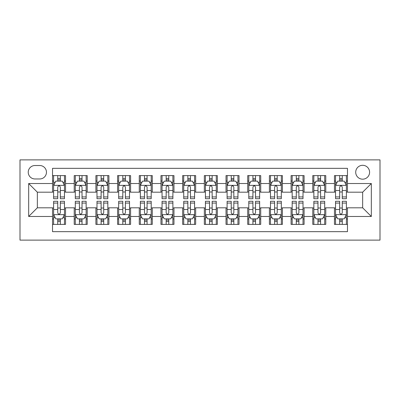<?xml version="1.0" encoding="UTF-8"?>
<svg xmlns="http://www.w3.org/2000/svg" width="400" height="400" viewBox="0 0 400 400"><rect width="100%" height="100%" fill="white"/><g stroke="black" fill="none" stroke-linecap="round" stroke-linejoin="round"><path stroke-width="0.6" d="M362.65 165.3A6.94 6.94 0 0 0 355.71 172.24A6.94 6.94 0 0 0 362.65 179.18A6.94 6.94 0 0 0 369.59 172.24A6.94 6.94 0 0 0 362.65 165.3M20 240.12L380 240.12L380 159.88L20 159.88L20 240.12M347.47 175.6L334.46 175.6L334.46 183.52L325.785 183.52L325.785 192.195L334.46 192.195L334.46 183.52M325.785 183.52L325.785 175.6L312.77 175.6L312.77 183.52L304.095 183.52L304.095 192.195L312.77 192.195L312.77 183.52M304.095 183.52L304.095 175.6L291.085 175.6L291.085 183.52L282.41 183.52L282.41 192.195L291.085 192.195L291.085 183.52M282.41 183.52L282.41 175.6L269.4 175.6L269.4 183.52L260.725 183.52L260.725 192.195L269.4 192.195L269.4 183.52M260.725 183.52L260.725 175.6L247.71 175.6L247.71 183.52L239.035 183.52L239.035 192.195L247.71 192.195L247.71 183.52M239.035 183.52L239.035 175.6L226.025 175.6L226.025 183.52L217.35 183.52L217.35 192.195L226.025 192.195L226.025 183.52M217.35 183.52L217.35 175.6L204.335 175.6L204.335 183.52L195.665 183.52L195.665 192.195L204.335 192.195L204.335 183.52M195.665 183.52L195.665 175.6L182.65 175.6L182.65 183.52L173.975 183.52L173.975 192.195L182.65 192.195L182.65 183.52M173.975 183.52L173.975 175.6L160.965 175.6L160.965 183.52L152.29 183.52L152.29 192.195L160.965 192.195L160.965 183.52M152.29 183.52L152.29 175.6L139.275 175.6L139.275 183.52L130.6 183.52L130.6 192.195L139.275 192.195L139.275 183.52M130.6 183.52L130.6 175.6L117.59 175.6L117.59 183.52L108.915 183.52L108.915 192.195L117.59 192.195L117.59 183.52M108.915 183.52L108.915 175.6L95.905 175.6L95.905 183.52L87.23 183.52L87.23 192.195L95.905 192.195L95.905 183.52M87.23 183.52L87.23 175.6L74.215 175.6L74.215 192.195L65.54 192.195L65.54 175.6L52.53 175.6M52.53 224.4L65.54 224.4L65.54 207.805L74.215 207.805L74.215 224.4L87.23 224.4L87.23 207.805L95.905 207.805L95.905 216.48L87.23 216.48M95.905 216.48L95.905 224.4L108.915 224.4L108.915 207.805L117.59 207.805L117.59 216.48L108.915 216.48M117.59 216.48L117.59 224.4L130.6 224.4L130.6 207.805L139.275 207.805L139.275 216.48L130.6 216.48M139.275 216.48L139.275 224.4L152.29 224.4L152.29 207.805L160.965 207.805L160.965 216.48L152.29 216.48M160.965 216.48L160.965 224.4L173.975 224.4L173.975 207.805L182.65 207.805L182.65 216.48L173.975 216.48M182.65 216.48L182.65 224.4L195.665 224.4L195.665 207.805L204.335 207.805L204.335 216.48L195.665 216.48M204.335 216.48L204.335 224.4L217.35 224.4L217.35 207.805L226.025 207.805L226.025 216.48L217.35 216.48M226.025 216.48L226.025 224.4L239.035 224.4L239.035 207.805L247.71 207.805L247.71 216.48L239.035 216.48M247.71 216.48L247.71 224.4L260.725 224.4L260.725 207.805L269.4 207.805L269.4 216.48L260.725 216.48M269.4 216.48L269.4 224.4L282.41 224.4L282.41 207.805L291.085 207.805L291.085 216.48L282.41 216.48M291.085 216.48L291.085 224.4L304.095 224.4L304.095 207.805L312.77 207.805L312.77 216.48L304.095 216.48M312.77 216.48L312.77 224.4L325.785 224.4L325.785 207.805L334.46 207.805L334.46 216.48L325.785 216.48M34.965 178.965L39.735 178.965A6.725 6.725 0 0 0 46.46 172.24A6.725 6.725 0 0 0 39.735 165.52L34.965 165.52A6.725 6.725 0 0 0 28.24 172.24A6.725 6.725 0 0 0 34.965 178.965M347.47 183.52L347.47 168.335L52.53 168.335L52.53 192.195L37.35 192.195L37.35 207.805L52.53 207.805L52.53 231.665L347.47 231.665L347.47 207.805L362.65 207.805L362.65 192.195L347.47 192.195L347.47 183.52L371.325 183.52L371.325 216.48L347.47 216.48M52.53 216.48L28.675 216.48L28.675 183.52L52.53 183.52M334.46 216.48L334.46 224.4L347.47 224.4M52.53 181.025L53.615 181.025M57.735 181.025L60.335 181.025M64.46 181.025L65.54 181.025M52.53 191.975L53.615 191.975M57.735 191.975L60.335 191.975M64.46 191.975L65.54 191.975M52.53 208.025L53.615 208.025M57.735 208.025L60.335 208.025M64.46 208.025L65.54 208.025M52.53 218.975L53.615 218.975M57.735 218.975L60.335 218.975M64.46 218.975L65.54 218.975M74.215 191.975L75.3 191.975M79.42 191.975L82.025 191.975M86.145 191.975L87.23 191.975M74.215 181.025L75.3 181.025M79.42 181.025L82.025 181.025M86.145 181.025L87.23 181.025M74.215 208.025L75.3 208.025M79.42 208.025L82.025 208.025M86.145 208.025L87.23 208.025M74.215 218.975L75.3 218.975M79.42 218.975L82.025 218.975M86.145 218.975L87.23 218.975M95.905 208.025L96.99 208.025M101.11 208.025L103.71 208.025M107.83 208.025L108.915 208.025M95.905 218.975L96.99 218.975M101.11 218.975L103.71 218.975M107.83 218.975L108.915 218.975M95.905 181.025L96.99 181.025M101.11 181.025L103.71 181.025M107.83 181.025L108.915 181.025M95.905 191.975L96.99 191.975M101.11 191.975L103.71 191.975M107.83 191.975L108.915 191.975M117.59 208.025L118.675 208.025M122.795 208.025L125.4 208.025M129.52 208.025L130.6 208.025M117.59 218.975L118.675 218.975M122.795 218.975L125.4 218.975M129.52 218.975L130.6 218.975M117.59 181.025L118.675 181.025M122.795 181.025L125.4 181.025M129.52 181.025L130.6 181.025M117.59 191.975L118.675 191.975M122.795 191.975L125.4 191.975M129.52 191.975L130.6 191.975M139.275 208.025L140.36 208.025M144.48 208.025L147.085 208.025M151.205 208.025L152.29 208.025M139.275 218.975L140.36 218.975M144.48 218.975L147.085 218.975M151.205 218.975L152.29 218.975M139.275 181.025L140.36 181.025M144.48 181.025L147.085 181.025M151.205 181.025L152.29 181.025M139.275 191.975L140.36 191.975M144.48 191.975L147.085 191.975M151.205 191.975L152.29 191.975M160.965 208.025L162.05 208.025M166.17 208.025L168.77 208.025M172.89 208.025L173.975 208.025M160.965 218.975L162.05 218.975M166.17 218.975L168.77 218.975M172.89 218.975L173.975 218.975M160.965 181.025L162.05 181.025M166.17 181.025L168.77 181.025M172.89 181.025L173.975 181.025M160.965 191.975L162.05 191.975M166.17 191.975L168.77 191.975M172.89 191.975L173.975 191.975M182.65 208.025L183.735 208.025M187.855 208.025L190.46 208.025M194.58 208.025L195.665 208.025M182.65 218.975L183.735 218.975M187.855 218.975L190.46 218.975M194.58 218.975L195.665 218.975M182.65 181.025L183.735 181.025M187.855 181.025L190.46 181.025M194.58 181.025L195.665 181.025M182.65 191.975L183.735 191.975M187.855 191.975L190.46 191.975M194.58 191.975L195.665 191.975M204.335 208.025L205.42 208.025M209.54 208.025L212.145 208.025M216.265 208.025L217.35 208.025M204.335 218.975L205.42 218.975M209.54 218.975L212.145 218.975M216.265 218.975L217.35 218.975M204.335 181.025L205.42 181.025M209.54 181.025L212.145 181.025M216.265 181.025L217.35 181.025M204.335 191.975L205.42 191.975M209.54 191.975L212.145 191.975M216.265 191.975L217.35 191.975M226.025 208.025L227.11 208.025M231.23 208.025L233.83 208.025M237.95 208.025L239.035 208.025M226.025 218.975L227.11 218.975M231.23 218.975L233.83 218.975M237.95 218.975L239.035 218.975M226.025 181.025L227.11 181.025M231.23 181.025L233.83 181.025M237.95 181.025L239.035 181.025M226.025 191.975L227.11 191.975M231.23 191.975L233.83 191.975M237.95 191.975L239.035 191.975M247.71 208.025L248.795 208.025M252.915 208.025L255.52 208.025M259.64 208.025L260.725 208.025M247.71 218.975L248.795 218.975M252.915 218.975L255.52 218.975M259.64 218.975L260.725 218.975M247.71 181.025L248.795 181.025M252.915 181.025L255.52 181.025M259.64 181.025L260.725 181.025M247.71 191.975L248.795 191.975M252.915 191.975L255.52 191.975M259.64 191.975L260.725 191.975M269.4 208.025L270.48 208.025M274.6 208.025L277.205 208.025M281.325 208.025L282.41 208.025M269.4 218.975L270.48 218.975M274.6 218.975L277.205 218.975M281.325 218.975L282.41 218.975M269.4 181.025L270.48 181.025M274.6 181.025L277.205 181.025M281.325 181.025L282.41 181.025M269.4 191.975L270.48 191.975M274.6 191.975L277.205 191.975M281.325 191.975L282.41 191.975M291.085 208.025L292.17 208.025M296.29 208.025L298.89 208.025M303.01 208.025L304.095 208.025M291.085 218.975L292.17 218.975M296.29 218.975L298.89 218.975M303.01 218.975L304.095 218.975M291.085 181.025L292.17 181.025M296.29 181.025L298.89 181.025M303.01 181.025L304.095 181.025M291.085 191.975L292.17 191.975M296.29 191.975L298.89 191.975M303.01 191.975L304.095 191.975M312.77 208.025L313.855 208.025M317.975 208.025L320.58 208.025M324.7 208.025L325.785 208.025M312.77 218.975L313.855 218.975M317.975 218.975L320.58 218.975M324.7 218.975L325.785 218.975M312.77 181.025L313.855 181.025M317.975 181.025L320.58 181.025M324.7 181.025L325.785 181.025M312.77 191.975L313.855 191.975M317.975 191.975L320.58 191.975M324.7 191.975L325.785 191.975M334.46 208.025L335.54 208.025M339.665 208.025L342.265 208.025M346.385 208.025L347.47 208.025M334.46 218.975L335.54 218.975M339.665 218.975L342.265 218.975M346.385 218.975L347.47 218.975M334.46 181.025L335.54 181.025M339.665 181.025L342.265 181.025M346.385 181.025L347.47 181.025M334.46 191.975L335.54 191.975M339.665 191.975L342.265 191.975M346.385 191.975L347.47 191.975M37.35 192.195L28.675 183.52M37.35 207.805L28.675 216.48M371.325 183.52L362.65 192.195M371.325 216.48L362.65 207.805M60.335 178.42L57.735 178.42M64.46 196.93L60.335 196.93L60.335 198.7L64.46 198.7L64.46 185.47L62.29 181.135L55.785 181.135L53.615 185.47L53.615 198.7L57.735 198.7L57.735 196.93L53.615 196.93M53.615 185.47L53.615 175.6M64.46 185.47L64.46 175.6M57.735 181.135L57.735 175.6M60.335 175.6L60.335 181.135M60.335 196.93L60.335 187.095C59.47 185.425 58.605 185.425 57.735 187.095L57.735 196.93M57.735 221.58L60.335 221.58M53.615 203.07L57.735 203.07L57.735 201.3L53.615 201.3L53.615 214.53L55.785 218.865L62.29 218.865L64.46 214.53L64.46 201.3L60.335 201.3L60.335 203.07L64.46 203.07M64.46 214.53L64.46 224.4M53.615 214.53L53.615 224.4M60.335 218.865L60.335 224.4M57.735 224.4L57.735 218.865M57.735 203.07L57.735 212.905C58.6 214.575 59.47 214.575 60.335 212.905L60.335 203.07M82.025 178.42L79.42 178.42M86.145 196.93L82.025 196.93L82.025 198.7L86.145 198.7L86.145 185.47L83.975 181.135L77.47 181.135L75.3 185.47L75.3 198.7L79.42 198.7L79.42 196.93L75.3 196.93M75.3 185.47L75.3 175.6M86.145 185.47L86.145 175.6M79.42 181.135L79.42 175.6M82.025 175.6L82.025 181.135M82.025 196.93L82.025 187.095C81.16 185.425 80.29 185.425 79.42 187.095L79.42 196.93M103.71 178.42L101.11 178.42M107.83 196.93L103.71 196.93L103.71 198.7L107.83 198.7L107.83 185.47L105.665 181.135L99.155 181.135L96.99 185.47L96.99 198.7L101.11 198.7L101.11 196.93L96.99 196.93M96.99 185.47L96.99 175.6M107.83 185.47L107.83 175.6M101.11 181.135L101.11 175.6M103.71 175.6L103.71 181.135M103.71 196.93L103.71 187.095C102.845 185.425 101.975 185.425 101.11 187.095L101.11 196.93M125.4 178.42L122.795 178.42M129.52 196.93L125.4 196.93L125.4 198.7L129.52 198.7L129.52 185.47L127.35 181.135L120.845 181.135L118.675 185.47L118.675 198.7L122.795 198.7L122.795 196.93L118.675 196.93M118.675 185.47L118.675 175.6M129.52 185.47L129.52 175.6M122.795 181.135L122.795 175.6M125.4 175.6L125.4 181.135M125.4 196.93L125.4 187.095C124.53 185.425 123.665 185.425 122.795 187.095L122.795 196.93M147.085 178.42L144.48 178.42M151.205 196.93L147.085 196.93L147.085 198.7L151.205 198.7L151.205 185.47L149.035 181.135L142.53 181.135L140.36 185.47L140.36 198.7L144.48 198.7L144.48 196.93L140.36 196.93M140.36 185.47L140.36 175.6M151.205 185.47L151.205 175.6M144.48 181.135L144.48 175.6M147.085 175.6L147.085 181.135M147.085 196.93L147.085 187.095C146.22 185.425 145.35 185.425 144.48 187.095L144.48 196.93M79.42 221.58L82.025 221.58M75.3 203.07L79.42 203.07L79.42 201.3L75.3 201.3L75.3 214.53L77.47 218.865L83.975 218.865L86.145 214.53L86.145 201.3L82.025 201.3L82.025 203.07L86.145 203.07M86.145 214.53L86.145 224.4M75.3 214.53L75.3 224.4M82.025 218.865L82.025 224.4M79.42 224.4L79.42 218.865M79.42 203.07L79.42 212.905C80.29 214.575 81.155 214.575 82.025 212.905L82.025 203.07M101.11 221.58L103.71 221.58M96.99 203.07L101.11 203.07L101.11 201.3L96.99 201.3L96.99 214.53L99.155 218.865L105.665 218.865L107.83 214.53L107.83 201.3L103.71 201.3L103.71 203.07L107.83 203.07M107.83 214.53L107.83 224.4M96.99 214.53L96.99 224.4M103.71 218.865L103.71 224.4M101.11 224.4L101.11 218.865M101.11 203.07L101.11 212.905C101.975 214.575 102.84 214.575 103.71 212.905L103.71 203.07M122.795 221.58L125.4 221.58M118.675 203.07L122.795 203.07L122.795 201.3L118.675 201.3L118.675 214.53L120.845 218.865L127.35 218.865L129.52 214.53L129.52 201.3L125.4 201.3L125.4 203.07L129.52 203.07M129.52 214.53L129.52 224.4M118.675 214.53L118.675 224.4M125.4 218.865L125.4 224.4M122.795 224.4L122.795 218.865M122.795 203.07L122.795 212.905C123.66 214.575 124.53 214.575 125.4 212.905L125.4 203.07M144.48 221.58L147.085 221.58M140.36 203.07L144.48 203.07L144.48 201.3L140.36 201.3L140.36 214.53L142.53 218.865L149.035 218.865L151.205 214.53L151.205 201.3L147.085 201.3L147.085 203.07L151.205 203.07M151.205 214.53L151.205 224.4M140.36 214.53L140.36 224.4M147.085 218.865L147.085 224.4M144.48 224.4L144.48 218.865M144.48 203.07L144.48 212.905C145.35 214.575 146.215 214.575 147.085 212.905L147.085 203.07M168.77 178.42L166.17 178.42M172.89 196.93L168.77 196.93L168.77 198.7L172.89 198.7L172.89 185.47L170.725 181.135L164.215 181.135L162.05 185.47L162.05 198.7L166.17 198.7L166.17 196.93L162.05 196.93M162.05 185.47L162.05 175.6M172.89 185.47L172.89 175.6M166.17 181.135L166.17 175.6M168.77 175.6L168.77 181.135M168.77 196.93L168.77 187.095C167.905 185.425 167.035 185.425 166.17 187.095L166.17 196.93M166.17 221.58L168.77 221.58M162.05 203.07L166.17 203.07L166.17 201.3L162.05 201.3L162.05 214.53L164.215 218.865L170.725 218.865L172.89 214.53L172.89 201.3L168.77 201.3L168.77 203.07L172.89 203.07M172.89 214.53L172.89 224.4M162.05 214.53L162.05 224.4M168.77 218.865L168.77 224.4M166.17 224.4L166.17 218.865M166.17 203.07L166.17 212.905C167.035 214.575 167.9 214.575 168.77 212.905L168.77 203.07M190.46 178.42L187.855 178.42M194.58 196.93L190.46 196.93L190.46 198.7L194.58 198.7L194.58 185.47L192.41 181.135L185.905 181.135L183.735 185.47L183.735 198.7L187.855 198.7L187.855 196.93L183.735 196.93M183.735 185.47L183.735 175.6M194.58 185.47L194.58 175.6M187.855 181.135L187.855 175.6M190.46 175.6L190.46 181.135M190.46 196.93L190.46 187.095C189.59 185.425 188.725 185.425 187.855 187.095L187.855 196.93M187.855 221.58L190.46 221.58M183.735 203.07L187.855 203.07L187.855 201.3L183.735 201.3L183.735 214.53L185.905 218.865L192.41 218.865L194.58 214.53L194.58 201.3L190.46 201.3L190.46 203.07L194.58 203.07M194.58 214.53L194.58 224.4M183.735 214.53L183.735 224.4M190.46 218.865L190.46 224.4M187.855 224.4L187.855 218.865M187.855 203.07L187.855 212.905C188.72 214.575 189.59 214.575 190.46 212.905L190.46 203.07M212.145 178.42L209.54 178.42M216.265 196.93L212.145 196.93L212.145 198.7L216.265 198.7L216.265 185.47L214.095 181.135L207.59 181.135L205.42 185.47L205.42 198.7L209.54 198.7L209.54 196.93L205.42 196.93M205.42 185.47L205.42 175.6M216.265 185.47L216.265 175.6M209.54 181.135L209.54 175.6M212.145 175.6L212.145 181.135M212.145 196.93L212.145 187.095C211.28 185.425 210.41 185.425 209.54 187.095L209.54 196.93M209.54 221.58L212.145 221.58M205.42 203.07L209.54 203.07L209.54 201.3L205.42 201.3L205.42 214.53L207.59 218.865L214.095 218.865L216.265 214.53L216.265 201.3L212.145 201.3L212.145 203.07L216.265 203.07M216.265 214.53L216.265 224.4M205.42 214.53L205.42 224.4M212.145 218.865L212.145 224.4M209.54 224.4L209.54 218.865M209.54 203.07L209.54 212.905C210.41 214.575 211.275 214.575 212.145 212.905L212.145 203.07M233.83 178.42L231.23 178.42M237.95 196.93L233.83 196.93L233.83 198.7L237.95 198.7L237.95 185.47L235.785 181.135L229.275 181.135L227.11 185.47L227.11 198.7L231.23 198.7L231.23 196.93L227.11 196.93M227.11 185.47L227.11 175.6M237.95 185.47L237.95 175.6M231.23 181.135L231.23 175.6M233.83 175.6L233.83 181.135M233.83 196.93L233.83 187.095C232.965 185.425 232.1 185.425 231.23 187.095L231.23 196.93M231.23 221.58L233.83 221.58M227.11 203.07L231.23 203.07L231.23 201.3L227.11 201.3L227.11 214.53L229.275 218.865L235.785 218.865L237.95 214.53L237.95 201.3L233.83 201.3L233.83 203.07L237.95 203.07M237.95 214.53L237.95 224.4M227.11 214.53L227.11 224.4M233.83 218.865L233.83 224.4M231.23 224.4L231.23 218.865M231.23 203.07L231.23 212.905C232.095 214.575 232.965 214.575 233.83 212.905L233.83 203.07M255.52 178.42L252.915 178.42M259.64 196.93L255.52 196.93L255.52 198.7L259.64 198.7L259.64 185.47L257.47 181.135L250.965 181.135L248.795 185.47L248.795 198.7L252.915 198.7L252.915 196.93L248.795 196.93M248.795 185.47L248.795 175.6M259.64 185.47L259.64 175.6M252.915 181.135L252.915 175.6M255.52 175.6L255.52 181.135M255.52 196.93L255.52 187.095C254.65 185.425 253.785 185.425 252.915 187.095L252.915 196.93M277.205 178.42L274.6 178.42M281.325 196.93L277.205 196.93L277.205 198.7L281.325 198.7L281.325 185.47L279.155 181.135L272.65 181.135L270.48 185.47L270.48 198.7L274.6 198.7L274.6 196.93L270.48 196.93M270.48 185.47L270.48 175.6M281.325 185.47L281.325 175.6M274.6 181.135L274.6 175.6M277.205 175.6L277.205 181.135M277.205 196.93L277.205 187.095C276.34 185.425 275.47 185.425 274.6 187.095L274.6 196.93M298.89 178.42L296.29 178.42M303.01 196.93L298.89 196.93L298.89 198.7L303.01 198.7L303.01 185.47L300.845 181.135L294.335 181.135L292.17 185.47L292.17 198.7L296.29 198.7L296.29 196.93L292.17 196.93M292.17 185.47L292.17 175.6M303.01 185.47L303.01 175.6M296.29 181.135L296.29 175.6M298.89 175.6L298.89 181.135M298.89 196.93L298.89 187.095C298.025 185.425 297.16 185.425 296.29 187.095L296.29 196.93M320.58 178.42L317.975 178.42M324.7 196.93L320.58 196.93L320.58 198.7L324.7 198.7L324.7 185.47L322.53 181.135L316.025 181.135L313.855 185.47L313.855 198.7L317.975 198.7L317.975 196.93L313.855 196.93M313.855 185.47L313.855 175.6M324.7 185.47L324.7 175.6M317.975 181.135L317.975 175.6M320.58 175.6L320.58 181.135M320.58 196.93L320.58 187.095C319.71 185.425 318.845 185.425 317.975 187.095L317.975 196.93M342.265 178.42L339.665 178.42M346.385 196.93L342.265 196.93L342.265 198.7L346.385 198.7L346.385 185.47L344.215 181.135L337.71 181.135L335.54 185.47L335.54 198.7L339.665 198.7L339.665 196.93L335.54 196.93M335.54 185.47L335.54 175.6M346.385 185.47L346.385 175.6M339.665 181.135L339.665 175.6M342.265 175.6L342.265 181.135M342.265 196.93L342.265 187.095C341.4 185.425 340.53 185.425 339.665 187.095L339.665 196.93M252.915 221.58L255.52 221.58M248.795 203.07L252.915 203.07L252.915 201.3L248.795 201.3L248.795 214.53L250.965 218.865L257.47 218.865L259.64 214.53L259.64 201.3L255.52 201.3L255.52 203.07L259.64 203.07M259.64 214.53L259.64 224.4M248.795 214.53L248.795 224.4M255.52 218.865L255.52 224.4M252.915 224.4L252.915 218.865M252.915 203.07L252.915 212.905C253.78 214.575 254.65 214.575 255.52 212.905L255.52 203.07M274.6 221.58L277.205 221.58M270.48 203.07L274.6 203.07L274.6 201.3L270.48 201.3L270.48 214.53L272.65 218.865L279.155 218.865L281.325 214.53L281.325 201.3L277.205 201.3L277.205 203.07L281.325 203.07M281.325 214.53L281.325 224.4M270.48 214.53L270.48 224.4M277.205 218.865L277.205 224.4M274.6 224.4L274.6 218.865M274.6 203.07L274.6 212.905C275.47 214.575 276.335 214.575 277.205 212.905L277.205 203.07M296.29 221.58L298.89 221.58M292.17 203.07L296.29 203.07L296.29 201.3L292.17 201.3L292.17 214.53L294.335 218.865L300.845 218.865L303.01 214.53L303.01 201.3L298.89 201.3L298.89 203.07L303.01 203.07M303.01 214.53L303.01 224.4M292.17 214.53L292.17 224.4M298.89 218.865L298.89 224.4M296.29 224.4L296.29 218.865M296.29 203.07L296.29 212.905C297.155 214.575 298.025 214.575 298.89 212.905L298.89 203.07M317.975 221.58L320.58 221.58M313.855 203.07L317.975 203.07L317.975 201.3L313.855 201.3L313.855 214.53L316.025 218.865L322.53 218.865L324.7 214.53L324.7 201.3L320.58 201.3L320.58 203.07L324.7 203.07M324.7 214.53L324.7 224.4M313.855 214.53L313.855 224.4M320.58 218.865L320.58 224.4M317.975 224.4L317.975 218.865M317.975 203.07L317.975 212.905C318.84 214.575 319.71 214.575 320.58 212.905L320.58 203.07M339.665 221.58L342.265 221.58M335.54 203.07L339.665 203.07L339.665 201.3L335.54 201.3L335.54 214.53L337.71 218.865L344.215 218.865L346.385 214.53L346.385 201.3L342.265 201.3L342.265 203.07L346.385 203.07M346.385 214.53L346.385 224.4M335.54 214.53L335.54 224.4M342.265 218.865L342.265 224.4M339.665 224.4L339.665 218.865M339.665 203.07L339.665 212.905C340.53 214.575 341.395 214.575 342.265 212.905L342.265 203.07M74.215 216.48L65.54 216.48M74.215 183.52L65.54 183.52M64.405 185.36L53.67 185.36M53.615 182.325L55.185 182.325M62.885 182.325L64.46 182.325M57.735 190.495L53.615 190.495M64.46 190.495L60.335 190.495M60.335 179.8L57.735 179.8M53.67 214.64L64.405 214.64M64.46 217.675L62.885 217.675M55.185 217.675L53.615 217.675M60.335 209.505L64.46 209.505M53.615 209.505L57.735 209.505M57.735 220.2L60.335 220.2M86.09 185.36L75.355 185.36M75.3 182.325L76.875 182.325M84.575 182.325L86.145 182.325M79.42 190.495L75.3 190.495M86.145 190.495L82.025 190.495M82.025 179.8L79.42 179.8M107.775 185.36L97.04 185.36M96.99 182.325L98.56 182.325M106.26 182.325L107.83 182.325M101.11 190.495L96.99 190.495M107.83 190.495L103.71 190.495M103.71 179.8L101.11 179.8M129.465 185.36L118.73 185.36M118.675 182.325L120.245 182.325M127.945 182.325L129.52 182.325M122.795 190.495L118.675 190.495M129.52 190.495L125.4 190.495M125.4 179.8L122.795 179.8M151.15 185.36L140.415 185.36M140.36 182.325L141.935 182.325M149.635 182.325L151.205 182.325M144.48 190.495L140.36 190.495M151.205 190.495L147.085 190.495M147.085 179.8L144.48 179.8M75.355 214.64L86.09 214.64M86.145 217.675L84.575 217.675M76.875 217.675L75.3 217.675M82.025 209.505L86.145 209.505M75.3 209.505L79.42 209.505M79.42 220.2L82.025 220.2M97.04 214.64L107.775 214.64M107.83 217.675L106.26 217.675M98.56 217.675L96.99 217.675M103.71 209.505L107.83 209.505M96.99 209.505L101.11 209.505M101.11 220.2L103.71 220.2M118.73 214.64L129.465 214.64M129.52 217.675L127.945 217.675M120.245 217.675L118.675 217.675M125.4 209.505L129.52 209.505M118.675 209.505L122.795 209.505M122.795 220.2L125.4 220.2M140.415 214.64L151.15 214.64M151.205 217.675L149.635 217.675M141.935 217.675L140.36 217.675M147.085 209.505L151.205 209.505M140.36 209.505L144.48 209.505M144.48 220.2L147.085 220.2M172.835 185.36L162.1 185.36M162.05 182.325L163.62 182.325M171.32 182.325L172.89 182.325M166.17 190.495L162.05 190.495M172.89 190.495L168.77 190.495M168.77 179.8L166.17 179.8M162.1 214.64L172.835 214.64M172.89 217.675L171.32 217.675M163.62 217.675L162.05 217.675M168.77 209.505L172.89 209.505M162.05 209.505L166.17 209.505M166.17 220.2L168.77 220.2M194.525 185.36L183.79 185.36M183.735 182.325L185.305 182.325M193.005 182.325L194.58 182.325M187.855 190.495L183.735 190.495M194.58 190.495L190.46 190.495M190.46 179.8L187.855 179.8M183.79 214.64L194.525 214.64M194.58 217.675L193.005 217.675M185.305 217.675L183.735 217.675M190.46 209.505L194.58 209.505M183.735 209.505L187.855 209.505M187.855 220.2L190.46 220.2M216.21 185.36L205.475 185.36M205.42 182.325L206.995 182.325M214.695 182.325L216.265 182.325M209.54 190.495L205.42 190.495M216.265 190.495L212.145 190.495M212.145 179.8L209.54 179.8M205.475 214.64L216.21 214.64M216.265 217.675L214.695 217.675M206.995 217.675L205.42 217.675M212.145 209.505L216.265 209.505M205.42 209.505L209.54 209.505M209.54 220.2L212.145 220.2M237.9 185.36L227.165 185.36M227.11 182.325L228.68 182.325M236.38 182.325L237.95 182.325M231.23 190.495L227.11 190.495M237.95 190.495L233.83 190.495M233.83 179.8L231.23 179.8M227.165 214.64L237.9 214.64M237.95 217.675L236.38 217.675M228.68 217.675L227.11 217.675M233.83 209.505L237.95 209.505M227.11 209.505L231.23 209.505M231.23 220.2L233.83 220.2M259.585 185.36L248.85 185.36M248.795 182.325L250.365 182.325M258.065 182.325L259.64 182.325M252.915 190.495L248.795 190.495M259.64 190.495L255.52 190.495M255.52 179.8L252.915 179.8M281.27 185.36L270.535 185.36M270.48 182.325L272.055 182.325M279.755 182.325L281.325 182.325M274.6 190.495L270.48 190.495M281.325 190.495L277.205 190.495M277.205 179.8L274.6 179.8M302.96 185.36L292.225 185.36M292.17 182.325L293.74 182.325M301.44 182.325L303.01 182.325M296.29 190.495L292.17 190.495M303.01 190.495L298.89 190.495M298.89 179.8L296.29 179.8M324.645 185.36L313.91 185.36M313.855 182.325L315.425 182.325M323.125 182.325L324.7 182.325M317.975 190.495L313.855 190.495M324.7 190.495L320.58 190.495M320.58 179.8L317.975 179.8M346.33 185.36L335.595 185.36M335.54 182.325L337.115 182.325M344.815 182.325L346.385 182.325M339.665 190.495L335.54 190.495M346.385 190.495L342.265 190.495M342.265 179.8L339.665 179.8M248.85 214.64L259.585 214.64M259.64 217.675L258.065 217.675M250.365 217.675L248.795 217.675M255.52 209.505L259.64 209.505M248.795 209.505L252.915 209.505M252.915 220.2L255.52 220.2M270.535 214.64L281.27 214.64M281.325 217.675L279.755 217.675M272.055 217.675L270.48 217.675M277.205 209.505L281.325 209.505M270.48 209.505L274.6 209.505M274.6 220.2L277.205 220.2M292.225 214.64L302.96 214.64M303.01 217.675L301.44 217.675M293.74 217.675L292.17 217.675M298.89 209.505L303.01 209.505M292.17 209.505L296.29 209.505M296.29 220.2L298.89 220.2M313.91 214.64L324.645 214.64M324.7 217.675L323.125 217.675M315.425 217.675L313.855 217.675M320.58 209.505L324.7 209.505M313.855 209.505L317.975 209.505M317.975 220.2L320.58 220.2M335.595 214.64L346.33 214.64M346.385 217.675L344.815 217.675M337.115 217.675L335.54 217.675M342.265 209.505L346.385 209.505M335.54 209.505L339.665 209.505M339.665 220.2L342.265 220.2"/></g></svg>
